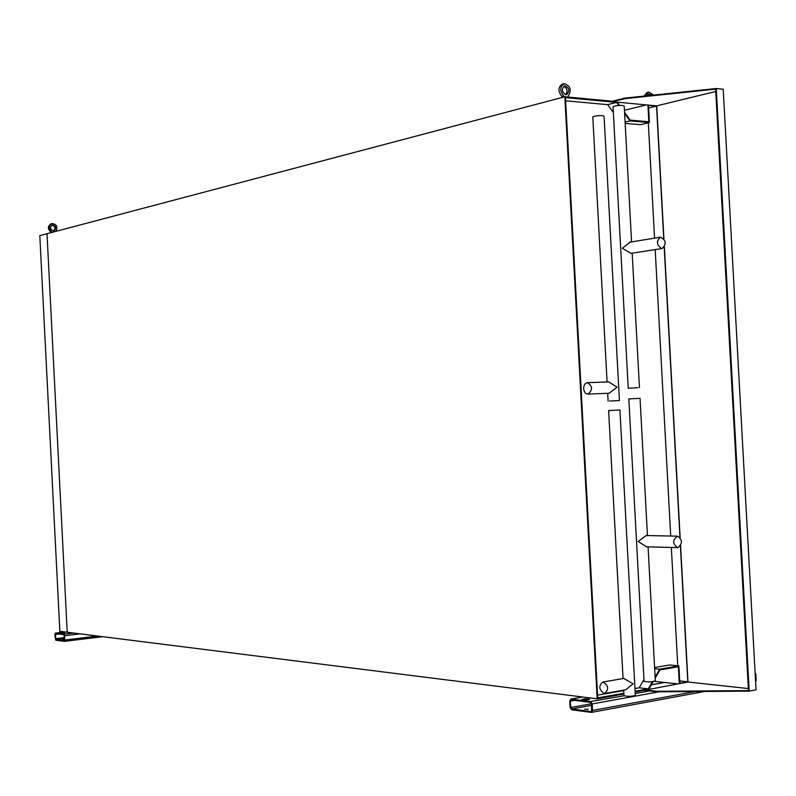 <?xml version="1.0" encoding="UTF-8"?>
<svg xmlns="http://www.w3.org/2000/svg" width="796" height="796" viewBox="0 0 796 796"><rect width="100%" height="100%" fill="white"/><g stroke="black" fill="none" stroke-linecap="round" stroke-linejoin="round"><path stroke-width="1.19" d="M749.185 691.127L716.271 88.515L723.206 89.242L756.041 689.833L749.185 691.127L656.75 691.823L656.72 691.296L748.479 690.6L715.624 89.122L624.661 98.664L624.631 98.137L612.472 101.221L564.822 96.764L597.179 698.828L623.905 694.032M597.179 698.828L59.859 631.308L39.8 235.616L47.014 233.706L67.222 632.233L47.014 233.706L564.822 96.764M647.924 105.052L648.83 121.738L630.203 120.146L624.571 112.365M619.547 105.43L617.189 102.177M624.462 110.306L646.392 104.903M654.571 681.356L677.525 683.893M655.178 678.192L659.954 669.924L678.381 666.769L679.296 683.575M648.909 689.018L653.188 681.615M635.148 692.013L687.983 682.013L680.58 545.678M618.83 105.48L616.592 102.386L565.449 97.619L597.716 697.913L623.865 693.236M663.735 238.631L656.541 106.107L648.481 105.361L649.417 122.554L630.014 120.902L624.631 113.47M655.118 677.078L659.685 669.187L678.879 665.904L679.824 683.217L687.794 681.794L680.411 545.937M679.943 537.31L664.202 247.228M635.108 691.217L648.292 688.858L652.431 681.704M613.348 112.495L607.637 104.644L565.618 100.793M607.637 104.644L616.592 102.386M625.099 122.077L630.014 120.902M649.417 122.554L640.402 124.673L625.168 123.39M648.631 108.037L656.541 106.107M677.754 665.794L671.336 547.479M670.72 536.036L655.188 249.606M654.561 238.153L648.312 122.813M679.694 680.908L687.794 681.794M654.601 667.545L669.675 664.988L678.879 665.904M654.66 668.67L659.685 669.187M634.969 688.54L639.128 687.804L643.984 679.456M639.128 687.804L648.292 688.858M597.577 695.187L623.716 690.54M653.685 95.082L648.84 92.067L645.785 95.918M648.7 92.107L646.979 92.535L643.994 96.107M649.904 95.48L648.342 94.555M651.984 95.261L649.277 94.087L647.496 95.739M568.115 97.072L568.085 96.386C571.896 90.038 570.563 85.799 564.085 83.67C559.787 86.774 559.688 90.873 563.787 95.988L563.837 97.022M563.906 83.719L562.255 84.167C557.956 87.271 557.857 91.371 561.956 96.465L563.787 95.988M561.956 96.465L562.006 97.51M565.727 94.724C567.946 91.112 567.25 88.276 563.648 86.227M565.857 94.744L566.633 94.684C570.026 90.734 569.339 87.769 564.583 85.769C561.289 89.023 561.717 92.008 565.857 94.744M51.84 223.586L51.173 223.766C47.621 226.014 47.501 228.76 50.805 232.004L51.611 231.785L51.65 232.482M50.805 232.004L50.835 232.691M55.869 231.367C58.098 226.86 56.805 224.253 51.989 223.547C48.427 225.795 48.307 228.542 51.611 231.785M53.591 230.86C55.869 228.183 55.312 226.253 51.919 225.089M53.322 230.87L53.959 230.8C56.785 228.024 56.257 226.064 52.367 224.93C49.641 227.238 49.959 229.218 53.322 230.87M588.483 699.803L581.657 699.664C583.627 698.759 586.304 698.619 589.687 699.236L588.483 699.803M571.12 699.087L590.562 701.575L592.194 703.943L592.552 710.45L591.378 712.42L571.687 709.783L570.105 707.455L569.757 701.037L570.901 699.087L582.801 697.017M591.1 711.594L571.647 708.987L570.652 707.525L570.314 701.107L571.03 699.893L590.612 702.39L591.627 703.863L591.498 711.524M584.712 709.186L588.353 709.276L584.712 709.186M582.612 699.963L588.771 699.754M755.096 672.53L755.872 674.262L756.2 680.282L755.603 681.873M64.934 633.317L60.993 633.367L64.934 633.317M55.412 633.099L63.978 634.193L64.715 635.715L64.406 641.367L55.78 640.213L54.834 634.442L55.352 633.099L65.003 631.954M64.317 640.83L55.75 639.676L55.402 633.636L64.008 634.73L64.406 640.82M64.665 639.576L62.585 639.865L64.675 639.845M63.232 633.467L64.177 633.397M624.661 98.664L612.502 101.739L612.472 101.221M612.502 101.739L656.71 105.868L715.753 91.47M680.142 537.529L664.371 246.989M663.924 238.87L656.71 105.868M716.271 88.515L624.631 98.137M656.72 691.296L644.272 689.843M656.75 691.823L644.302 690.371M687.983 682.013L748.369 688.57M648.073 546.842L655.317 680.799C652.601 681.983 648.859 682.172 644.083 681.346L644.073 681.137M647.456 535.559L640.034 398.318L628.82 398.925M646.243 535.529L638.153 541.499L646.491 546.762M677.874 547.638C682.699 543.559 682.61 539.748 677.595 536.176C672.441 539.927 672.411 543.758 677.515 547.648L677.874 547.638M623.069 678.55L608.622 410.557L619.925 409.96L635.327 695.187C632.581 696.45 628.81 696.639 623.994 695.764L590.562 701.575M605.109 693.415L625.905 689.724L633.069 683.804L623.775 678.431M604.055 693.485L604.642 693.495C609.129 689.227 608.532 685.406 602.88 682.033C598.483 685.754 598.871 689.575 604.055 693.485M630.014 242.193L622.313 248.322L631.119 253.347M637.885 387.682L628.243 388.269L637.885 387.682M613.049 107.022L613.039 106.773C614.89 105.769 618.074 105.341 622.621 105.46L624.233 106.137L631.576 241.894M661.645 248.551L662.113 248.521C666.67 244.004 666.143 240.223 660.531 237.178C656.083 241.258 656.461 245.049 661.645 248.551M609.179 393.234L617.059 387.135L608.671 381.921M609.706 401.025L619.417 400.557L609.706 401.025M592.811 117.151L594.353 116.246C599.786 115.34 603.03 115.35 604.074 116.286L619.417 400.537M583.667 388.677C584.075 392.07 585.488 393.871 587.896 394.09C592.861 390.04 592.702 386.229 587.418 382.667C584.98 383.155 583.727 385.155 583.667 388.677M635.238 693.535L649.446 690.968M651.317 684.858L664.75 682.48M571.647 708.987L591.707 705.336M592.552 710.45L695.157 691.535M755.523 680.411L756.2 680.282M592.194 703.943L659.118 691.804M755.195 674.381L755.872 674.262M570.652 707.525L591.617 703.724M570.314 701.107L574.642 700.341M63.978 634.193L73.61 633.029M64.496 641.347L102.495 636.661M55.75 639.676L64.615 638.591M64.934 640.024L97.44 636.024M64.715 635.715L80.107 633.845M55.292 638.73L64.566 637.606M55.083 634.472L58.625 634.044M591.567 712.38L704.579 691.465M570.901 699.087L582.662 696.997M651.337 684.819L664.6 682.461M64.436 641.367L102.535 636.671M55.352 633.099L64.964 631.944M628.82 398.905L644.083 681.346M646.103 546.782L677.456 547.648M646.203 535.529L677.595 536.176M623.696 690.112L623.994 695.764M624.134 678.371L602.88 682.033M639.457 387.652L632.183 253.178M628.243 388.269L613.039 106.773M631.059 253.357L662.113 248.521M629.487 242.233L660.451 237.188M608.114 401.144L607.696 393.294M607.079 381.98L592.791 116.903M608.761 381.921L587.488 382.667M609.229 393.234L587.896 394.09"/></g></svg>
